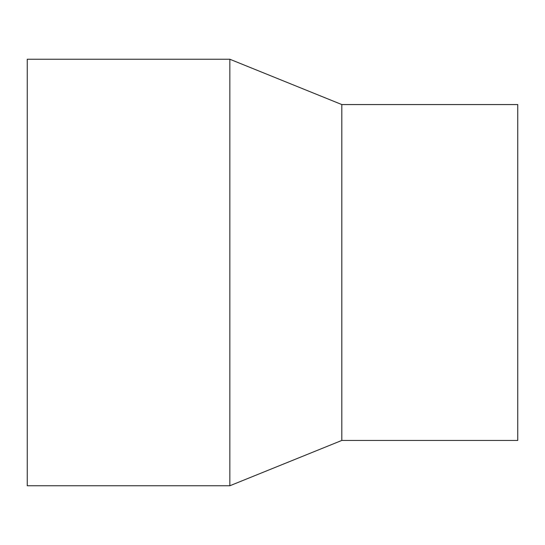 <?xml version="1.0" encoding="UTF-8"?>
<svg xmlns="http://www.w3.org/2000/svg" width="545" height="545" viewBox="0 0 545 545"><rect width="100%" height="100%" fill="white"/><g stroke="black" fill="none" stroke-linecap="round" stroke-linejoin="round"><path stroke-width="0.82" d="M27.25 59.241L229.847 59.241L229.847 485.758L27.25 485.758L27.25 59.241L229.847 59.241L341.81 104.558L341.81 440.442L229.847 485.758M229.847 59.241L341.81 104.558L517.75 104.558L517.75 440.442L341.81 440.442M341.81 104.558L517.75 104.558"/></g></svg>
